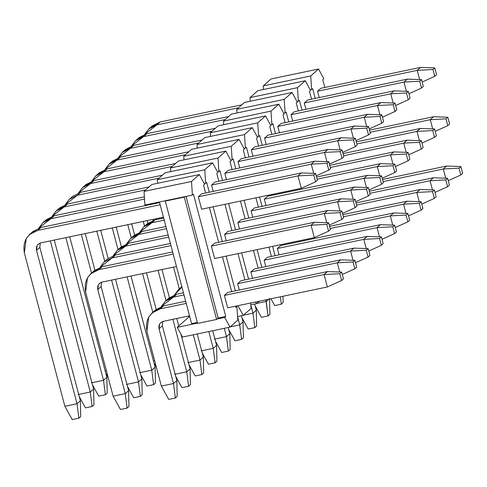 <?xml version="1.0" encoding="UTF-8"?>
<svg xmlns="http://www.w3.org/2000/svg" width="487" height="487" viewBox="0 0 487 487"><rect width="100%" height="100%" fill="white"/><g stroke="black" fill="none" stroke-linecap="round" stroke-linejoin="round"><path stroke-width="0.73" d="M317.378 180.239L315.582 173.439L313.756 175.058L315.552 181.852L317.378 180.239L315.552 181.852L301.295 188.323L298.014 175.892L313.756 175.058L315.582 173.439L317.378 180.239M301.35 172.94L315.582 173.439L301.35 172.94L298.014 175.892L301.35 172.94L201.655 193.82L301.35 172.94M159.602 202.629L40.993 227.472L37.657 230.43L160.168 204.765L37.657 230.43C26.974 233.918 22.542 241.4 24.35 252.887L64.881 406.28L77.031 403.735L36.507 250.342C35.898 246.513 37.377 244.017 40.938 242.855L163.449 217.196L40.938 242.855L38.266 244.194L37.122 245.576L36.507 250.342L77.031 403.735L78.882 418.205L72.234 419.593L64.881 406.28L24.35 252.887L26.207 238.587L29.628 234.442L37.657 230.43L40.993 227.472L159.602 202.629M198.312 196.778L298.014 175.892L198.312 196.778L201.655 193.82L198.312 196.778L201.6 209.203L301.295 188.323L315.552 181.852L313.756 175.058L298.014 175.892L301.295 188.323L201.6 209.203L198.312 196.778M40.232 243.05L39.843 247.384L80.367 400.777L77.031 403.735L80.367 400.777L39.843 247.384L36.507 250.342L39.843 247.384L40.232 243.05M40.993 227.472L32.97 231.483L29.628 234.442M80.708 416.586L78.882 418.205L80.708 416.586L80.367 400.777L80.708 416.586M64.881 406.28L72.234 419.593L78.882 418.205L77.031 403.735L64.881 406.28M330.624 168.508L328.828 161.714L327.002 163.328L328.798 170.127L330.624 168.508L328.798 170.127L316.215 175.837L328.798 170.127L327.002 163.328L328.828 161.714L330.624 168.508M314.596 161.215L328.828 161.714L314.596 161.215L311.26 164.168L327.002 163.328L311.26 164.168L314.596 161.215L214.895 182.095L314.596 161.215M144.383 196.864L54.24 215.747L50.904 218.7L144.529 199.092L50.904 218.7L38.796 228.08L42.874 222.711L50.904 218.7L54.24 215.747L144.383 196.864M211.559 185.048L311.26 164.168L211.559 185.048L214.895 182.095L211.559 185.048L213.239 191.397L211.559 185.048M78.121 394.555L90.278 392.005L50.35 240.882L90.278 392.005L92.128 406.475L85.481 407.869L79.278 396.637L85.481 407.869L92.128 406.475L93.954 404.861L92.128 406.475L90.278 392.005L93.614 389.052L90.278 392.005L78.121 394.555M313.695 173.372L311.26 164.168L313.695 173.372M54.252 240.067L93.614 389.052L54.252 240.067M44.64 221.342L54.24 215.747L46.216 219.759L42.874 222.711M93.954 404.861L93.614 389.052L93.954 404.861M343.871 156.784L342.075 149.99L340.249 151.603L342.044 158.403L343.871 156.784L342.044 158.403L329.462 164.113L342.044 158.403L340.249 151.603L342.075 149.99L343.871 156.784M327.842 149.485L342.075 149.99L327.842 149.485L324.506 152.443L340.249 151.603L324.506 152.443L327.842 149.485L228.141 170.371L327.842 149.485M149.113 186.923L67.486 204.023L64.15 206.975L145.777 189.875L64.15 206.975L52.036 216.356L56.121 210.987L64.15 206.975L67.486 204.023L149.113 186.923M224.805 173.323L324.506 152.443L224.805 173.323L228.141 170.371L224.805 173.323L226.485 179.666L224.805 173.323M91.367 382.825L103.524 380.28L65.836 237.638L103.524 380.28L105.375 394.75L98.727 396.144L92.524 384.913L98.727 396.144L105.375 394.75L107.201 393.137L105.375 394.75L103.524 380.28L106.86 377.328L103.524 380.28L91.367 382.825M326.935 161.647L324.506 152.443L326.935 161.647M69.738 236.822L106.86 377.328L69.738 236.822M57.886 209.617L67.486 204.023L59.463 208.034L56.121 210.987M107.201 393.137L106.86 377.328L107.201 393.137M357.117 145.059L355.321 138.265L353.495 139.879L355.291 146.672L357.117 145.059L355.291 146.672L342.708 152.382L355.291 146.672L353.495 139.879L355.321 138.265L357.117 145.059M341.089 137.76L355.321 138.265L341.089 137.76L337.753 140.713L353.495 139.879L337.753 140.713L341.089 137.76L241.388 158.646L341.089 137.76M162.36 175.198L80.732 192.292L77.39 195.25L159.024 178.151L77.39 195.25L65.282 204.631L69.367 199.262L77.39 195.25L80.732 192.292L162.36 175.198M238.052 161.599L337.753 140.713L238.052 161.599L241.388 158.646L238.052 161.599L239.726 167.942L238.052 161.599M105.186 370.984L106.391 370.729L105.186 370.984M91.544 273.085L81.323 234.393L91.544 273.085M340.182 149.923L337.753 140.713L340.182 149.923M85.225 233.577L94.886 270.151L85.225 233.577M80.732 192.292L72.703 196.304L69.367 199.262M108.205 377.602L105.764 373.182L108.205 377.602M370.363 133.335L368.568 126.535L366.741 128.154L368.537 134.948L370.363 133.335L368.537 134.948L355.954 140.658L368.537 134.948L366.741 128.154L368.568 126.535L370.363 133.335M354.335 126.036L368.568 126.535L354.335 126.036L350.999 128.988L366.741 128.154L350.999 128.988L354.335 126.036L254.634 146.916L354.335 126.036M175.606 163.468L93.979 180.567L90.637 183.52L172.27 166.426L90.637 183.52L78.529 192.907L82.613 187.538L90.637 183.52L93.979 180.567L175.606 163.468M251.298 149.874L350.999 128.988L251.298 149.874L254.634 146.916L251.298 149.874L252.972 156.217L251.298 149.874M104.79 261.355L96.81 231.155L104.79 261.355M353.428 138.198L350.999 128.988L353.428 138.198M100.712 230.333L108.132 258.427L100.712 230.333M84.379 186.168L93.979 180.567L85.949 184.579L82.613 187.538M383.604 121.604L381.808 114.81L379.988 116.423L381.784 123.223L383.604 121.604L381.784 123.223L369.201 128.933L381.784 123.223L379.988 116.423L381.808 114.81L383.604 121.604M367.582 114.311L381.808 114.81L367.582 114.311L364.246 117.264L379.988 116.423L364.246 117.264L367.582 114.311L267.88 135.191L367.582 114.311M188.853 151.743L107.219 168.843L103.883 171.795L185.517 154.696L103.883 171.795L91.775 181.176L95.86 175.807L103.883 171.795L107.219 168.843L188.853 151.743M264.544 138.144L364.246 117.264L264.544 138.144L267.88 135.191L264.544 138.144L266.219 144.493L264.544 138.144M118.037 249.63L112.296 227.91L118.037 249.63M366.674 126.468L364.246 117.264L366.674 126.468M116.198 227.088L121.379 246.696L116.198 227.088M97.625 174.437L107.219 168.843L99.196 172.855L95.86 175.807M396.85 109.879L395.054 103.086L393.228 104.699L395.024 111.499L396.85 109.879L395.024 111.499L382.441 117.203L395.024 111.499L393.228 104.699L395.054 103.086L396.85 109.879M380.828 102.58L395.054 103.086L380.828 102.58L377.486 105.539L393.228 104.699L377.486 105.539L380.828 102.58L281.127 123.467L380.828 102.58M202.099 140.019L120.466 157.118L117.13 160.071L198.763 142.971L117.13 160.071L105.022 169.452L109.106 164.082L117.13 160.071L120.466 157.118L202.099 140.019M277.791 126.419L377.486 105.539L277.791 126.419L281.127 123.467L277.791 126.419L279.465 132.762L277.791 126.419M131.283 237.906L127.783 224.665L131.283 237.906M379.921 114.743L377.486 105.539L379.921 114.743M131.685 223.85L134.625 234.971L131.685 223.85M110.872 162.713L120.466 157.118L112.442 161.13L109.106 164.082M410.097 98.155L408.301 91.361L406.475 92.974L408.27 99.768L410.097 98.155L408.27 99.768L395.688 105.478L408.27 99.768L406.475 92.974L408.301 91.361L410.097 98.155M394.074 90.856L408.301 91.361L394.074 90.856L390.732 93.808L406.475 92.974L390.732 93.808L394.074 90.856L294.373 111.742L394.074 90.856M215.345 128.294L133.712 145.388L130.376 148.346L212.009 131.246L130.376 148.346L118.268 157.727L122.353 152.358L130.376 148.346L133.712 145.388L215.345 128.294M291.037 114.695L390.732 93.808L291.037 114.695L294.373 111.742L291.037 114.695L292.711 121.038L291.037 114.695M144.529 226.175L143.269 221.421L144.529 226.175M393.167 103.019L390.732 93.808L393.167 103.019M147.171 220.605L147.871 223.247L147.171 220.605M124.112 150.988L133.712 145.388L125.689 149.399L122.353 152.358M423.343 86.43L421.547 79.631L419.721 81.25L421.517 88.044L423.343 86.43L421.517 88.044L408.934 93.754L421.517 88.044L419.721 81.25L421.547 79.631L423.343 86.43M407.315 79.131L421.547 79.631L407.315 79.131L403.979 82.084L419.721 81.25L403.979 82.084L407.315 79.131L307.62 100.012L407.315 79.131M228.592 116.563L146.958 133.663L143.622 136.616L225.256 119.522L143.622 136.616L131.514 146.003L135.599 140.633L143.622 136.616L146.958 133.663L228.592 116.563M304.278 102.97L403.979 82.084L304.278 102.97L307.62 100.012L304.278 102.97L305.958 109.313L304.278 102.97M406.414 91.294L403.979 82.084L406.414 91.294M137.358 139.264L146.958 133.663L138.935 137.675L135.599 140.633M436.589 74.7L434.794 67.906L432.967 69.519L434.763 76.319L436.589 74.7L434.763 76.319L422.18 82.029L434.763 76.319L432.967 69.519L434.794 67.906L436.589 74.7M420.561 67.407L434.794 67.906L420.561 67.407L417.225 70.359L432.967 69.519L417.225 70.359L420.561 67.407L320.866 88.287L420.561 67.407M241.838 104.839L160.205 121.939L156.869 124.891L238.496 107.791L156.869 124.891L144.761 134.272L148.839 128.903L156.869 124.891L160.205 121.939L241.838 104.839M317.524 91.239L417.225 70.359L317.524 91.239L320.866 88.287L317.524 91.239L319.204 97.589L317.524 91.239M419.66 79.564L417.225 70.359L419.66 79.564M150.605 127.533L160.205 121.939L152.181 125.95L148.839 128.903M330.411 229.554L328.615 222.76L326.789 224.373L328.585 231.173L330.411 229.554L328.585 231.173L314.328 237.638L311.047 225.213L326.789 224.373L328.615 222.76L330.411 229.554M314.383 222.261L328.615 222.76L314.383 222.261L311.047 225.213L314.383 222.261L214.682 243.141L314.383 222.261M172.635 251.949L102.258 266.687L98.922 269.646L173.202 254.086L98.922 269.646C88.238 273.134 83.807 280.615 85.615 292.103L113.112 396.174L125.269 393.63L97.771 289.558C97.169 285.729 98.648 283.233 102.203 282.07L176.483 266.511L102.203 282.07L99.531 283.41L98.386 284.792L97.771 289.558L125.269 393.63L127.119 408.1L120.472 409.494L113.112 396.174L85.615 292.103L87.471 277.803L90.899 273.657L98.922 269.646L102.258 266.687L172.635 251.949M211.346 246.093L311.047 225.213L211.346 246.093L214.682 243.141L211.346 246.093L214.627 258.524L314.328 237.638L328.585 231.173L326.789 224.373L311.047 225.213L314.328 237.638L214.627 258.524L211.346 246.093M101.497 282.265L101.107 286.6L128.605 390.677L125.269 393.63L128.605 390.677L101.107 286.6L97.771 289.558L101.107 286.6L101.497 282.265M92.664 272.288L102.258 266.687L94.235 270.699L90.899 273.657M128.945 406.487L127.119 408.1L128.945 406.487L128.605 390.677L128.945 406.487M113.112 396.174L120.472 409.494L127.119 408.1L125.269 393.63L113.112 396.174M343.652 217.829L341.856 211.035L340.036 212.649L341.831 219.448L343.652 217.829L341.831 219.448L329.249 225.152L341.831 219.448L340.036 212.649L341.856 211.035L343.652 217.829M327.629 210.53L341.856 211.035L327.629 210.53L324.293 213.489L340.036 212.649L324.293 213.489L327.629 210.53L227.928 231.416L327.629 210.53M170.395 243.463L115.504 254.963L112.168 257.915L170.961 245.6L112.168 257.915L100.06 267.296L104.145 261.927L112.168 257.915L115.504 254.963L170.395 243.463M224.592 234.369L324.293 213.489L224.592 234.369L227.928 231.416L224.592 234.369L226.266 240.712L224.592 234.369M126.358 384.45L138.515 381.905L111.614 280.098L138.515 381.905L140.366 396.375L133.718 397.763L127.509 386.532L133.718 397.763L140.366 396.375L142.186 394.756L140.366 396.375L138.515 381.905L141.851 378.947L138.515 381.905L126.358 384.45M326.722 222.693L324.293 213.489L326.722 222.693M115.516 279.282L141.851 378.947L115.516 279.282M115.504 254.963L107.481 258.974L104.145 261.927M142.186 394.756L141.851 378.947L142.186 394.756M356.898 206.104L355.102 199.305L353.282 200.924L355.072 207.718L356.898 206.104L355.072 207.718L342.489 213.428L355.072 207.718L353.282 200.924L355.102 199.305L356.898 206.104M340.876 198.806L355.102 199.305L340.876 198.806L337.534 201.758L353.282 200.924L337.534 201.758L340.876 198.806L241.175 219.686L340.876 198.806M168.155 234.984L128.751 243.238L125.415 246.191L168.715 237.12L125.415 246.191L113.307 255.572L117.391 250.202L125.415 246.191L128.751 243.238L168.155 234.984M237.839 222.644L337.534 201.758L237.839 222.644L241.175 219.686L237.839 222.644L239.513 228.987L237.839 222.644M139.605 372.725L151.761 370.181L127.101 276.853L151.761 370.181L153.612 384.651L146.964 386.039L140.755 374.807L146.964 386.039L153.612 384.651L155.432 383.032L153.612 384.651L151.761 370.181L155.097 367.222L151.761 370.181L139.605 372.725M339.969 210.968L337.534 201.758L339.969 210.968M131.003 276.038L155.097 367.222L131.003 276.038M119.151 248.833L128.751 243.238L120.727 247.25L117.391 250.202M155.432 383.032L155.097 367.222L155.432 383.032M370.144 194.38L368.349 187.58L366.522 189.2L368.318 195.993L370.144 194.38L368.318 195.993L355.735 201.703L368.318 195.993L366.522 189.2L368.349 187.58L370.144 194.38M354.122 187.081L368.349 187.58L354.122 187.081L350.78 190.033L366.522 189.2L350.78 190.033L354.122 187.081L254.421 207.961L354.122 187.081M165.909 226.504L141.997 231.508L138.661 234.466L166.475 228.64L138.661 234.466L126.553 243.847L130.632 238.478L138.661 234.466L141.997 231.508L165.909 226.504M251.085 210.92L350.78 190.033L251.085 210.92L254.421 207.961L251.085 210.92L252.759 217.263L251.085 210.92M153.417 360.879L154.629 360.623L153.417 360.879M152.808 312.301L142.588 273.609L152.808 312.301M353.215 199.244L350.78 190.033L353.215 199.244M146.49 272.793L156.157 309.367L146.49 272.793M132.397 237.108L141.997 231.508L133.974 235.519L130.632 238.478M156.443 367.496L154.002 363.083L156.443 367.496M383.391 182.649L381.595 175.856L379.769 177.469L381.564 184.269L383.391 182.649L381.564 184.269L368.982 189.979L381.564 184.269L379.769 177.469L381.595 175.856L383.391 182.649M367.362 175.357L381.595 175.856L367.362 175.357L364.026 178.309L379.769 177.469L364.026 178.309L367.362 175.357L267.667 196.237L367.362 175.357M163.669 218.018L155.243 219.783L151.907 222.736L164.235 220.154L151.907 222.736L139.793 232.122L143.878 226.753L151.907 222.736L155.243 219.783L163.669 218.018M264.325 199.189L364.026 178.309L264.325 199.189L267.667 196.237L264.325 199.189L266.005 205.538L264.325 199.189M166.055 300.57L158.074 270.37L166.055 300.57M366.461 187.513L364.026 178.309L366.461 187.513M161.976 269.548L169.397 297.642L161.976 269.548M145.643 225.384L155.243 219.783L147.22 223.795L143.878 226.753M396.637 170.925L394.841 164.131L393.015 165.744L394.811 172.538L396.637 170.925L394.811 172.538L382.228 178.248L394.811 172.538L393.015 165.744L394.841 164.131L396.637 170.925M380.609 163.626L394.841 164.131L380.609 163.626L377.273 166.584L393.015 165.744L377.273 166.584L380.609 163.626L316.538 177.049L380.609 163.626M317.098 179.186L377.273 166.584L317.098 179.186M153.661 219.241L153.04 220.392L153.661 219.241M179.301 288.846L173.561 267.126L179.301 288.846M379.708 175.789L377.273 166.584L379.708 175.789M409.884 159.2L408.088 152.401L406.261 154.02L408.057 160.813L409.884 159.2L408.057 160.813L395.474 166.524L408.057 160.813L406.261 154.02L408.088 152.401L409.884 159.2M393.855 151.901L408.088 152.401L393.855 151.901L390.519 154.854L406.261 154.02L390.519 154.854L393.855 151.901L329.784 165.324L393.855 151.901M330.344 167.461L390.519 154.854L330.344 167.461M392.954 164.064L390.519 154.854L392.954 164.064M423.13 147.476L421.334 140.676L419.508 142.295L421.304 149.089L423.13 147.476L421.304 149.089L408.721 154.799L421.304 149.089L419.508 142.295L421.334 140.676L423.13 147.476M407.102 140.177L421.334 140.676L407.102 140.177L403.766 143.129L419.508 142.295L403.766 143.129L407.102 140.177L343.025 153.594L407.102 140.177M343.591 155.737L403.766 143.129L343.591 155.737M406.195 152.334L403.766 143.129L406.195 152.334M436.376 135.745L434.581 128.952L432.754 130.565L434.55 137.364L436.376 135.745L434.55 137.364L421.967 143.075L434.55 137.364L432.754 130.565L434.581 128.952L436.376 135.745M420.348 128.452L434.581 128.952L420.348 128.452L417.012 131.405L432.754 130.565L417.012 131.405L420.348 128.452L356.271 141.869L420.348 128.452M356.837 144.006L417.012 131.405L356.837 144.006M419.441 140.609L417.012 131.405L419.441 140.609M449.617 124.021L447.821 117.227L446.001 118.84L447.797 125.634L449.617 124.021L447.797 125.634L435.214 131.344L447.797 125.634L446.001 118.84L447.821 117.227L449.617 124.021M433.594 116.722L447.821 117.227L433.594 116.722L430.258 119.68L446.001 118.84L430.258 119.68L433.594 116.722L369.517 130.145L433.594 116.722M370.083 132.281L430.258 119.68L370.083 132.281M432.687 128.885L430.258 119.68L432.687 128.885M343.438 278.874L341.643 272.081L339.816 273.694L341.612 280.488L343.438 278.874L341.612 280.488L327.361 286.959L324.074 274.534L339.816 273.694L341.643 272.081L343.438 278.874M327.41 271.576L341.643 272.081L327.41 271.576L324.074 274.534L327.41 271.576L227.715 292.462L327.41 271.576M185.663 301.264L163.529 305.903L160.186 308.861L186.229 303.401L160.186 308.861C149.509 312.35 145.071 319.831 146.885 331.318L161.349 386.075L173.506 383.525L159.036 328.774C158.433 324.945 159.913 322.449 163.474 321.286L189.516 315.832L163.474 321.286L160.795 322.625L159.657 324.007L159.036 328.774L173.506 383.525L175.357 397.995L168.709 399.389L161.349 386.075L146.885 331.318L148.742 317.019L152.163 312.873L160.186 308.861L163.529 305.903L185.663 301.264M224.373 295.414L324.074 274.534L224.373 295.414L227.66 307.839L327.361 286.959L341.612 280.488L339.816 273.694L324.074 274.534L327.361 286.959L227.66 307.839L224.373 295.414L227.715 292.462L224.373 295.414M162.761 321.481L162.372 325.815L176.842 380.572L173.506 383.525L176.842 380.572L162.372 325.815L159.036 328.774L162.372 325.815L162.761 321.481M153.929 311.503L163.529 305.903L155.499 309.915L152.163 312.873M177.177 396.381L175.357 397.995L177.177 396.381L176.842 380.572L177.177 396.381M161.349 386.075L168.709 399.389L175.357 397.995L173.506 383.525L161.349 386.075M356.685 267.15L354.889 260.35L353.063 261.969L354.859 268.763L356.685 267.15L354.859 268.763L342.276 274.473L354.859 268.763L353.063 261.969L354.889 260.35L356.685 267.15M340.656 259.851L354.889 260.35L340.656 259.851L337.321 262.803L353.063 261.969L337.321 262.803L340.656 259.851L240.962 280.731L340.656 259.851M183.422 292.784L176.769 294.178L173.433 297.131L183.989 294.921L173.433 297.131L161.325 306.512L165.41 301.143L173.433 297.131L176.769 294.178L183.422 292.784M237.619 283.69L337.321 262.803L237.619 283.69L239.3 290.033L237.619 283.69L240.962 280.731L237.619 283.69M174.596 374.345L186.746 371.8L172.879 319.314L186.746 371.8L188.597 386.27L181.955 387.664L175.746 376.433L181.955 387.664L188.597 386.27L190.423 384.657L188.597 386.27L186.746 371.8L190.088 368.848L186.746 371.8L174.596 374.345M339.756 272.014L337.321 262.803L339.756 272.014M176.781 318.498L178.766 325.992L176.781 318.498M180.908 334.1L190.088 368.848L180.908 334.1M167.175 299.773L176.769 294.178L168.745 298.19L165.41 301.143M190.423 384.657L190.088 368.848L190.423 384.657M369.931 255.419L368.135 248.626L366.309 250.245L368.105 257.039L369.931 255.419L368.105 257.039L355.522 262.749L368.105 257.039L366.309 250.245L368.135 248.626L369.931 255.419M353.903 248.127L368.135 248.626L353.903 248.127L350.567 251.079L366.309 250.245L350.567 251.079L353.903 248.127L254.202 269.007L353.903 248.127M250.866 271.959L350.567 251.079L250.866 271.959L252.546 278.308L250.866 271.959L254.202 269.007L250.866 271.959M181.931 287.135L174.571 294.787L178.656 289.418L181.931 287.135M187.842 362.62L199.993 360.076L193.315 334.788L199.993 360.076L201.843 374.546L195.196 375.94L188.993 364.702L195.196 375.94L201.843 374.546L203.669 372.926L201.843 374.546L199.993 360.076L203.335 357.123L199.993 360.076L187.842 362.62M188.67 317.22L188.366 316.069L188.67 317.22M353.002 260.283L350.567 251.079L353.002 260.283M197.217 333.972L203.335 357.123L197.217 333.972M203.669 372.926L203.335 357.123L203.669 372.926M383.178 243.695L381.382 236.901L379.556 238.514L381.351 245.314L383.178 243.695L381.351 245.314L368.769 251.024L381.351 245.314L379.556 238.514L381.382 236.901L383.178 243.695M367.149 236.396L381.382 236.901L367.149 236.396L363.813 239.354L379.556 238.514L363.813 239.354L367.149 236.396L267.448 257.282L367.149 236.396M264.112 260.235L363.813 239.354L264.112 260.235L265.786 266.584L264.112 260.235L267.448 257.282L264.112 260.235M201.088 350.896L213.239 348.351L208.801 331.544L213.239 348.351L215.09 362.821L208.442 364.209L202.239 352.978L208.442 364.209L215.09 362.821L216.916 361.202L215.09 362.821L213.239 348.351L216.575 345.393L213.239 348.351L201.088 350.896M366.242 248.559L363.813 239.354L366.242 248.559M212.703 330.728L216.575 345.393L212.703 330.728M216.916 361.202L216.575 345.393L216.916 361.202M396.424 231.97L394.628 225.177L392.802 226.79L394.598 233.583L396.424 231.97L394.598 233.583L382.015 239.294L394.598 233.583L392.802 226.79L394.628 225.177L396.424 231.97M380.396 224.671L394.628 225.177L380.396 224.671L377.06 227.63L392.802 226.79L377.06 227.63L380.396 224.671L280.695 245.558L380.396 224.671M277.359 248.51L377.06 227.63L277.359 248.51L279.033 254.853L277.359 248.51L280.695 245.558L277.359 248.51M214.335 339.171L226.485 336.62L224.288 328.299L226.485 336.62L228.336 351.09L221.688 352.485L215.485 341.253L221.688 352.485L228.336 351.09L230.162 349.477L228.336 351.09L226.485 336.62L229.821 333.668L226.485 336.62L214.335 339.171M379.489 236.834L377.06 227.63L379.489 236.834M228.19 327.483L229.821 333.668L228.19 327.483M230.162 349.477L229.821 333.668L230.162 349.477M409.664 220.246L407.875 213.446L406.048 215.065L407.844 221.859L409.664 220.246L407.844 221.859L395.261 227.569L407.844 221.859L406.048 215.065L407.875 213.446L409.664 220.246M393.642 212.947L407.875 213.446L393.642 212.947L390.306 215.899L406.048 215.065L390.306 215.899L393.642 212.947L329.565 226.37L393.642 212.947M330.131 228.506L390.306 215.899L330.131 228.506M230.229 326.887L239.732 324.896L237.583 316.757L239.732 324.896L241.582 339.366L234.935 340.76L228.732 329.529L234.935 340.76L241.582 339.366L243.409 337.753L241.582 339.366L239.732 324.896L243.068 321.944L239.732 324.896L230.229 326.887M392.735 225.11L390.306 215.899L392.735 225.11M241.436 315.759L243.068 321.944L241.436 315.759M243.409 337.753L243.068 321.944L243.409 337.753M422.911 208.515L421.115 201.721L419.295 203.341L421.091 210.134L422.911 208.515L421.091 210.134L408.502 215.844L421.091 210.134L419.295 203.341L421.115 201.721L422.911 208.515M406.889 201.222L421.115 201.721L406.889 201.222L403.546 204.175L419.295 203.341L403.546 204.175L406.889 201.222L342.811 214.639L406.889 201.222M343.378 216.776L403.546 204.175L343.378 216.776M243.476 315.162L252.978 313.171L250.823 305.026L252.978 313.171L254.829 327.641L248.181 329.035L241.972 317.798L248.181 329.035L254.829 327.641L256.655 326.022L254.829 327.641L252.978 313.171L256.314 310.213L252.978 313.171L243.476 315.162M405.981 213.379L403.546 204.175L405.981 213.379M254.683 304.028L256.314 310.213L254.683 304.028M256.655 326.022L256.314 310.213L256.655 326.022M436.157 196.791L434.361 189.997L432.535 191.61L434.331 198.41L436.157 196.791L434.331 198.41L421.748 204.12L434.331 198.41L432.535 191.61L434.361 189.997L436.157 196.791M420.135 189.492L434.361 189.997L420.135 189.492L416.793 192.45L432.535 191.61L416.793 192.45L420.135 189.492L356.058 202.915L420.135 189.492M356.624 205.051L416.793 192.45L356.624 205.051M256.722 303.431L266.225 301.447L265.805 299.852L268.075 315.917L261.428 317.305L255.218 306.073L261.428 317.305L268.075 315.917L269.895 314.298L268.075 315.917L266.225 301.447L268.708 299.243L266.225 301.447L256.722 303.431M419.228 201.655L416.793 192.45L419.228 201.655M269.895 314.298L269.561 298.488L269.895 314.298M449.404 185.066L447.608 178.272L445.782 179.886L447.577 186.679L449.404 185.066L447.577 186.679L434.994 192.389L447.577 186.679L445.782 179.886L447.608 178.272L449.404 185.066M433.381 177.767L447.608 178.272L433.381 177.767L430.039 180.726L445.782 179.886L430.039 180.726L433.381 177.767L369.304 191.19L433.381 177.767M369.87 193.327L430.039 180.726L369.87 193.327M432.474 189.93L430.039 180.726L432.474 189.93M274.674 305.58L270.918 298.781L274.674 305.58L281.322 304.186L274.674 305.58M283.142 302.573L281.322 304.186L283.142 302.573L283.008 296.248L283.142 302.573M280.372 296.802L281.322 304.186L280.372 296.802M462.65 173.342L460.854 166.542L459.028 168.161L460.824 174.955L462.65 173.342L460.824 174.955L448.241 180.665L460.824 174.955L459.028 168.161L460.854 166.542L462.65 173.342M446.622 166.043L460.854 166.542L446.622 166.043L443.286 168.995L459.028 168.161L443.286 168.995L446.622 166.043L382.551 179.466L446.622 166.043M383.111 181.602L443.286 168.995L383.111 181.602M445.721 178.205L443.286 168.995L445.721 178.205M263.479 89.505L263.242 85.889L271.064 78.967L263.242 85.889L263.479 89.505M165.805 200.638L192.395 195.068L191.507 181.481L144.03 191.421L144.919 205.015L165.805 200.638L144.919 205.015L144.03 191.421L151.853 184.5L199.329 174.559L191.507 181.481L192.395 195.068L193.436 194.149L225.755 316.471L224.714 317.396L229.986 327.106L237.802 320.184L236.919 306.591L235.872 307.516L235.525 306.195L235.872 307.516L236.919 306.591L237.802 320.184L229.986 327.106L224.714 317.396L225.755 316.471L218.164 318.066L217.117 318.985L224.714 317.396L217.117 318.985L218.164 318.066L225.755 316.471L193.436 194.149L192.395 195.068L184.798 196.663L184.275 197.119L216.599 319.448L217.117 318.985L216.599 319.448L197.606 323.429L165.288 201.101L165.805 200.638L165.288 201.101L184.275 197.119L184.798 196.663L165.805 200.638M191.574 323.63L159.432 201.971L191.574 323.63L197.345 322.424L191.574 323.63M231.678 291.628L222.492 256.874L231.678 291.628M218.645 242.313L209.465 207.553L218.645 242.313M205.617 192.992L203.554 185.188L204.595 184.269L199.329 174.559L204.595 184.269L203.554 185.188L205.617 192.992M186.016 196.407L218.164 318.066L186.016 196.407M177.238 327.337L182.509 337.053L229.986 327.106L182.509 337.053L177.238 327.337L197.521 323.094L177.238 327.337L189.443 316.538L177.238 327.337M235.696 306.847L236.919 306.591L235.696 306.847M204.254 183.636L205.642 183.343L204.753 169.756L157.277 179.697L157.514 183.313L157.277 179.697L165.099 172.775L212.576 162.828L204.753 169.756L205.642 183.343L206.683 182.418L209.276 192.225L206.683 182.418L205.642 183.343L204.254 183.636M237.96 305.672L243.226 315.381L251.048 308.454L250.695 303.017L251.048 308.454L243.226 315.381L237.96 305.672M244.924 279.903L237.979 253.63L244.924 279.903M231.891 230.582L224.951 204.315L231.891 230.582M218.864 181.267L216.8 173.463L217.841 172.538L212.576 162.828L217.841 172.538L216.8 173.463L218.864 181.267M213.123 206.792L222.303 241.546L213.123 206.792M226.151 256.107L235.337 290.861L226.151 256.107M237.571 316.568L243.226 315.381L237.571 316.568M217.5 171.905L218.888 171.619L217.999 158.025L170.523 167.972L170.76 171.588L170.523 167.972L178.345 161.051L225.822 151.104L217.999 158.025L218.888 171.619L219.929 170.694L222.516 180.5L219.929 170.694L218.888 171.619L217.5 171.905M255.572 301.995L256.472 303.657L259.212 301.234L256.472 303.657L255.572 301.995M258.171 268.179L253.465 250.385L258.171 268.179M245.138 218.858L240.438 201.07L245.138 218.858M232.104 169.537L230.047 161.739L231.088 160.813L225.822 151.104L231.088 160.813L230.047 161.739L232.104 169.537M228.61 203.548L235.55 229.815L228.61 203.548M241.637 252.863L248.583 279.136L241.637 252.863M250.811 304.838L256.472 303.657L250.811 304.838M230.747 160.18L232.129 159.894L231.246 146.301L183.769 156.248L184.007 159.864L183.769 156.248L191.592 149.32L239.062 139.379L231.246 146.301L232.129 159.894L233.176 158.969L235.763 168.776L233.176 158.969L232.129 159.894L230.747 160.18M271.411 256.448L268.952 247.14L271.411 256.448M258.384 207.133L255.925 197.825L258.384 207.133M245.351 157.812L243.293 150.014L244.334 149.089L239.062 139.379L244.334 149.089L243.293 150.014L245.351 157.812M244.097 200.303L248.796 218.091L244.097 200.303M257.124 249.618L261.823 267.412L257.124 249.618M243.993 148.456L245.375 148.164L244.492 134.576L197.016 144.517L197.247 148.139L197.016 144.517L204.832 137.596L252.309 127.655L244.492 134.576L245.375 148.164L246.422 147.244L249.009 157.045L246.422 147.244L245.375 148.164L243.993 148.456M284.658 244.724L284.438 243.902L284.658 244.724M271.63 195.409L271.411 194.581L271.63 195.409M258.597 146.088L256.539 138.284L257.58 137.364L252.309 127.655L257.58 137.364L256.539 138.284L258.597 146.088M259.583 197.058L262.043 206.366L259.583 197.058M272.61 246.379L275.07 255.687L272.61 246.379M257.233 136.731L258.621 136.439L257.733 122.852L210.262 132.793L210.494 136.409L210.262 132.793L218.079 125.871L265.555 115.924L257.733 122.852L258.621 136.439L259.668 135.514L262.256 145.321L259.668 135.514L258.621 136.439L257.233 136.731M292.06 242.301L292.279 243.129L292.06 242.301M271.843 134.363L269.78 126.559L270.827 125.634L265.555 115.924L270.827 125.634L269.78 126.559L271.843 134.363M275.07 193.814L275.289 194.642L275.07 193.814M288.097 243.135L288.316 243.957L288.097 243.135M279.252 193.808L279.033 192.986L279.252 193.808M270.48 125.001L271.868 124.715L270.979 111.121L223.503 121.068L223.74 124.684L223.503 121.068L231.325 114.147L278.801 104.2L270.979 111.121L271.868 124.715L272.909 123.789L275.502 133.596L272.909 123.789L271.868 124.715L270.48 125.001M285.09 122.633L283.026 114.835L284.073 113.909L278.801 104.2L284.073 113.909L283.026 114.835L285.09 122.633M283.726 113.276L285.114 112.984L284.225 99.397L236.749 109.344L236.986 112.96L236.749 109.344L244.571 102.416L292.048 92.475L284.225 99.397L285.114 112.984L286.155 112.065L288.748 121.872L286.155 112.065L285.114 112.984L283.726 113.276M298.336 110.908L296.273 103.11L297.32 102.185L292.048 92.475L297.32 102.185L296.273 103.11L298.336 110.908M296.973 101.552L298.361 101.259L297.472 87.672L249.995 97.613L250.233 101.229L249.995 97.613L257.818 90.692L305.294 80.745L297.472 87.672L298.361 101.259L299.402 100.34L301.995 110.141L299.402 100.34L298.361 101.259L296.973 101.552M311.583 99.184L309.519 91.379L310.56 90.46L305.294 80.745L310.56 90.46L309.519 91.379L311.583 99.184M310.219 89.827L311.607 89.535L310.718 75.948L263.242 85.889L310.718 75.948L311.607 89.535L312.648 88.61L315.241 98.417L312.648 88.61L311.607 89.535L310.219 89.827M324.829 87.459L322.765 79.655L323.806 78.73L318.541 69.02L310.718 75.948L318.541 69.02L271.064 78.967L318.541 69.02L323.806 78.73L322.765 79.655L324.829 87.459M297.472 87.672L305.294 80.745L257.818 90.692L249.995 97.613L297.472 87.672M284.225 99.397L292.048 92.475L244.571 102.416L236.749 109.344L284.225 99.397M270.979 111.121L278.801 104.2L231.325 114.147L223.503 121.068L270.979 111.121M257.733 122.852L265.555 115.924L218.079 125.871L210.262 132.793L257.733 122.852M244.492 134.576L252.309 127.655L204.832 137.596L197.016 144.517L244.492 134.576M231.246 146.301L239.062 139.379L191.592 149.32L183.769 156.248L231.246 146.301M217.999 158.025L225.822 151.104L178.345 161.051L170.523 167.972L217.999 158.025M204.753 169.756L212.576 162.828L165.099 172.775L157.277 179.697L204.753 169.756M191.507 181.481L199.329 174.559L151.853 184.5L144.03 191.421L191.507 181.481M197.606 323.429L216.599 319.448L184.275 197.119L165.288 201.101L197.606 323.429M178.656 289.418L181.992 286.466"/></g></svg>
